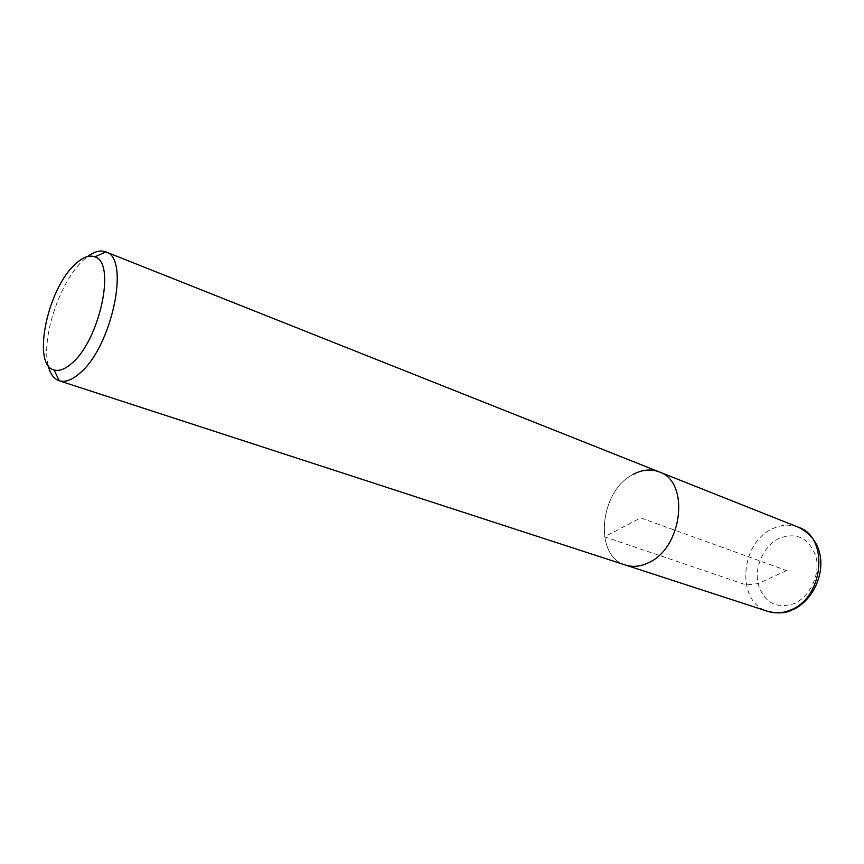 <?xml version="1.0" encoding="UTF-8"?>
<svg xmlns="http://www.w3.org/2000/svg" width="864" height="864" viewBox="0 0 864 864"><rect width="100%" height="100%" fill="white"/><g stroke="black" fill="none" stroke-linecap="round" stroke-linejoin="round"><path stroke-width="0.65" stroke-dasharray="4.32 3.24" d="M625.514 565.056C593.32 556.319 599.432 490.936 633.074 474.455C599.432 490.936 593.32 556.319 625.514 565.056M48.211 365.591C40.997 338.418 59.735 281.858 82.879 260.55L87.588 256.522M659.156 471.874C650.797 468.752 642.103 469.606 633.074 474.455M786.629 570.564L758.041 583.632L746.269 584.95L604.498 536.792L640.678 517.871L786.629 570.564M798.433 527.245C790.052 524.092 781.477 524.588 772.675 528.714C739.746 542.711 735.804 602.575 768.031 611.431M779.393 538.24C764.122 545.411 754.283 566.395 758.041 583.632C763.916 602.489 775.915 609.163 794.048 603.655C809.881 596.916 820.411 574.765 816.08 557.107C809.417 538.229 797.18 531.932 779.393 538.24M793.282 609.53L791.942 610.114"/><path stroke-width="1.3" d="M633.074 474.455C642.103 469.606 650.797 468.752 659.156 471.874C690.023 481.334 682.787 547.906 648.518 562.702C640.483 566.579 632.815 567.356 625.514 565.056C632.815 567.356 640.483 566.579 648.518 562.702C682.787 547.906 690.023 481.334 659.156 471.874L798.433 527.245C834.926 545.292 822.323 595.922 793.282 609.53M87.588 256.522C94.403 251.446 100.44 249.89 105.71 251.845L105.808 251.878C130.723 257.818 111.748 347.879 79.304 373.626C71.69 380.128 65.016 382.525 59.26 380.786L59.162 380.765C53.86 378.896 50.209 373.842 48.211 365.591M71.528 363.506C64.919 369.263 59.098 371.423 54.086 369.976C31.676 365.116 47.261 289.213 74.974 264.427C82.523 257.245 89.176 254.74 94.921 256.889C116.392 262.343 99.673 340.783 71.528 363.506M59.162 380.765L768.031 611.431C775.343 613.742 782.903 613.246 790.722 609.941C824.072 597.424 829.202 536.998 798.433 527.245M791.942 610.114C786.056 613.246 778.086 613.688 768.031 611.431M105.71 251.845L659.156 471.874M54.086 369.976L59.26 380.786M94.921 256.889L105.808 251.878"/></g></svg>
